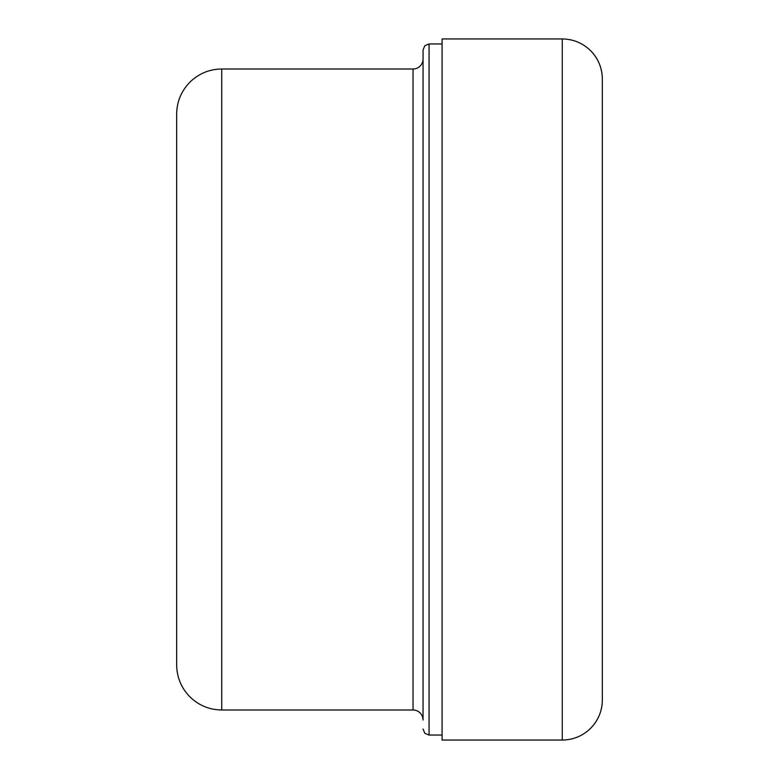 <?xml version="1.0" encoding="UTF-8"?>
<svg xmlns="http://www.w3.org/2000/svg" width="779" height="779" viewBox="0 0 779 779"><rect width="100%" height="100%" fill="white"/><g stroke="black" fill="none" stroke-linecap="round" stroke-linejoin="round"><path stroke-width="1.17" d="M221.733 710C209.366 709.825 198.742 705.423 189.872 696.806C181.244 687.925 176.852 677.302 176.667 664.935L176.667 114.065C176.852 101.698 181.244 91.075 189.872 82.194C198.742 73.577 209.366 69.175 221.733 69L413.036 69L413.036 710L221.733 710L221.733 69M413.036 69A10.02 10.02 72.8 0 0 423.055 58.98L423.055 720.02A10.02 10.02 -107.2 0 0 413.036 710M423.055 720.02L423.055 49.963L424.808 45.718L429.063 43.955L442.082 43.955M429.063 43.955L429.063 735.045L442.082 735.045M602.333 79.02A40.06 40.06 -0 0 0 590.599 50.693C598.262 58.571 602.177 68.016 602.333 79.01L602.333 699.99A40.06 40.06 180 0 1 590.599 728.307C598.262 720.429 602.177 710.984 602.333 699.99M442.082 740.05L442.082 38.95L562.272 38.95L562.272 740.05L442.082 740.05M429.063 735.045L424.808 733.282L423.055 729.037M590.599 728.316C582.711 735.98 573.266 739.884 562.272 740.05M590.599 50.684C582.711 43.02 573.266 39.116 562.272 38.95"/></g></svg>
